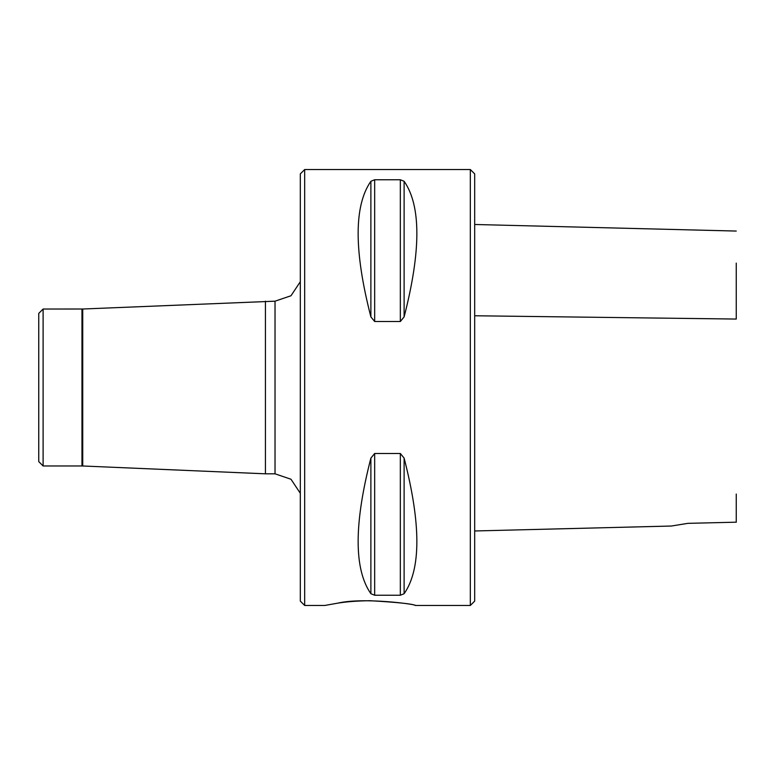 <?xml version="1.0" encoding="UTF-8"?>
<svg xmlns="http://www.w3.org/2000/svg" width="775" height="775" viewBox="0 0 775 775"><rect width="100%" height="100%" fill="white"/><g stroke="black" fill="none" stroke-linecap="round" stroke-linejoin="round"><path stroke-width="1.16" d="M43.109 309.031L38.75 313.391L38.75 461.609L43.109 465.969L43.109 309.031L82.722 309.012L275.028 301.184L290.983 295.759L300.312 281.722M470.328 605.469L470.328 169.531L474.688 173.891L474.688 601.109L470.328 605.469L415.4 605.469C417.512 604.481 363.95 597.079 338.007 603.105M404.114 458.093C421.106 524.123 421.106 569.325 404.114 593.718L400.336 595.239L374.664 595.239L370.886 593.718C353.894 569.325 353.894 524.123 370.886 458.093L374.664 453.491L400.336 453.491L404.114 458.093L404.114 593.718M374.664 453.491L374.664 595.239M374.664 179.761L400.336 179.761L404.114 181.282C421.106 205.675 421.106 250.877 404.114 316.907L400.336 321.509L374.664 321.509L370.886 316.907C353.894 250.877 353.894 205.675 370.886 181.282L374.664 179.761L374.664 321.509M304.672 605.469L300.312 601.109L300.312 173.891L304.672 169.531L304.672 605.469L324.725 605.469L338.007 603.105C346.909 601.671 357.595 600.877 370.062 600.712C397.604 602.311 412.717 603.89 415.4 605.469M82.722 309.012L82.722 465.988L265.438 473.816L265.438 301.184M687.861 523.348L671.392 526.031L687.861 523.348L736.25 522.185M736.25 494.043L736.25 522.273M736.25 263.103L736.25 319.058L474.688 315.764M400.336 453.491L400.336 595.239M370.886 458.093L370.886 593.718M404.114 316.907L404.114 181.282M400.336 321.509L400.336 179.761M370.886 316.907L370.886 181.282M82.722 465.988L81.966 465.969L81.966 309.031M265.438 473.816L275.028 473.816L275.028 301.184M470.328 169.531L304.672 169.531M43.109 465.969L81.966 465.969M275.028 473.816L290.983 479.241L300.312 493.278M474.688 224.488L736.25 231.057M474.688 530.972L671.392 526.031"/></g></svg>
